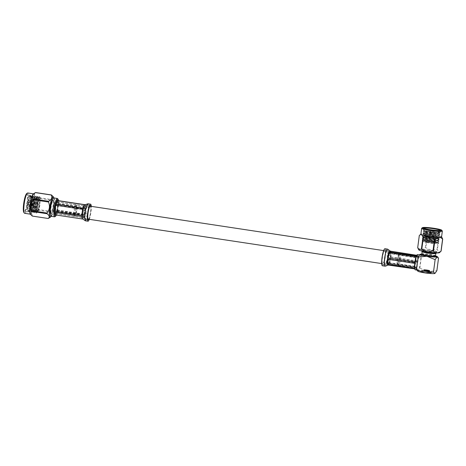 <?xml version="1.0" encoding="UTF-8"?>
<svg xmlns="http://www.w3.org/2000/svg" width="466" height="466" viewBox="0 0 466 466"><rect width="100%" height="100%" fill="white"/><g stroke="black" fill="none" stroke-linecap="round" stroke-linejoin="round"><path stroke-width="0.35" stroke-dasharray="2.33 1.75" d="M90.264 206.205A6.559 1.182 -81.4 0 1 90.55 212.176A6.559 1.182 -81.4 0 1 88.301 219.177M384.939 256.725A6.559 1.182 -81.4 0 1 382.685 263.721A6.559 1.182 -81.4 0 1 382.4 257.75A6.559 1.182 -81.4 0 1 384.648 250.755A6.559 1.182 -81.4 0 1 384.939 256.725M76.488 207.201A5.959 1.078 -81.4 0 1 74.426 216.364A5.959 1.078 -81.4 0 1 74.216 216.434A5.959 1.078 -81.4 0 1 73.721 213.888A5.959 1.078 -81.4 0 1 74.56 207.731A5.959 1.078 -81.4 0 1 75.999 204.65A5.959 1.078 -81.4 0 1 76.179 204.784A5.959 1.078 -81.4 0 1 76.488 207.201M55.192 211.081A5.959 1.078 98.6 0 0 55.681 213.632A5.959 1.078 98.6 0 0 57.12 210.556A5.959 1.078 98.6 0 0 57.959 204.399A5.959 1.078 98.6 0 0 57.464 201.848A5.959 1.078 98.6 0 0 56.031 204.924A5.959 1.078 98.6 0 0 55.192 211.081M74.694 213.55A5.149 0.932 98.6 0 0 75.3 215.694A5.149 0.932 98.6 0 0 77.088 207.772A5.149 0.932 98.6 0 0 76.82 205.681A5.149 0.932 98.6 0 0 75.527 207.83A5.149 0.932 98.6 0 0 74.694 213.55M55.623 210.044A4.107 0.74 -81.4 0 1 56.2 205.803A4.107 0.74 -81.4 0 1 57.19 203.683A4.107 0.74 -81.4 0 1 57.528 205.436A4.107 0.74 -81.4 0 1 56.951 209.677A4.107 0.74 -81.4 0 1 55.961 211.797A4.107 0.74 -81.4 0 1 55.623 210.044M76.843 208.36A4.107 0.74 98.6 0 0 76.506 206.607A4.107 0.74 98.6 0 0 75.515 208.727A4.107 0.74 98.6 0 0 74.939 212.962A4.107 0.74 98.6 0 0 75.276 214.721A4.107 0.74 98.6 0 0 76.267 212.601A4.107 0.74 98.6 0 0 76.843 208.36M56.31 215.047A8.609 1.555 98.6 0 0 58.576 202.914A8.609 1.555 98.6 0 0 58.483 200.683M57.877 199.232A8.609 1.555 98.6 0 0 57.86 199.227A8.609 1.555 98.6 0 0 55.786 203.677A8.609 1.555 98.6 0 0 54.574 212.566A8.609 1.555 98.6 0 0 55.285 216.247A8.609 1.555 98.6 0 0 55.303 216.253L55.285 216.247M58.518 200.689A8.609 1.555 -81.4 0 1 58.605 202.92A8.609 1.555 -81.4 0 1 56.345 215.053M57.621 198.673A9.279 1.678 -81.4 0 1 58.11 202.442A9.279 1.678 -81.4 0 1 54.889 216.713M53.741 197.928A9.279 1.678 -81.4 0 1 54.51 201.9A9.279 1.678 -81.4 0 1 53.2 211.482A9.279 1.678 -81.4 0 1 50.963 216.276M50.194 213.189A7.066 1.276 98.6 0 0 50.643 213.987A7.066 1.276 98.6 0 0 52.343 210.335A7.066 1.276 98.6 0 0 53.34 203.042A7.066 1.276 98.6 0 0 52.757 200.019A7.066 1.276 98.6 0 0 52.093 200.648M50.712 211.063A7.066 1.276 98.6 0 0 51.295 214.086A7.066 1.276 98.6 0 0 52.996 210.434A7.066 1.276 98.6 0 0 53.998 203.141A7.066 1.276 98.6 0 0 53.409 200.118A7.066 1.276 98.6 0 0 51.709 203.764A7.066 1.276 98.6 0 0 50.712 211.063M28.513 204.236L28.991 202.308L28.513 204.236M32.038 203.287L31.56 205.215L32.038 203.287M26.976 202.92L26.748 203.805L26.976 202.92M32.113 203.094L31.513 205.547L32.113 203.094M32.439 203.147L31.839 205.593L32.439 203.147M39.983 201.72A5.883 1.06 -81.4 0 1 39.156 207.801A5.883 1.06 -81.4 0 1 37.734 210.842A5.883 1.06 -81.4 0 1 37.251 208.325A5.883 1.06 -81.4 0 1 38.078 202.244A5.883 1.06 -81.4 0 1 39.499 199.203A5.883 1.06 -81.4 0 1 39.983 201.72M30.104 204.976L30.983 198.854L30.832 195.627L31.164 199.215L30.104 204.976A8.411 1.52 -81.4 0 1 27.843 211.75A8.411 1.52 -81.4 0 1 27.546 211.849A8.411 1.52 -81.4 0 1 26.847 208.25A8.411 1.52 -81.4 0 1 28.036 199.565A8.411 1.52 -81.4 0 1 30.063 195.225A8.411 1.52 -81.4 0 1 30.313 195.405A8.411 1.52 -81.4 0 1 30.756 198.825L30.197 195.295L28.548 200.054L27.756 208.389L28.141 211.314L28.729 212.03L31.181 207.341L32.573 199.099L32.014 195.569L30.366 200.328L29.574 208.663L29.958 211.587L30.739 212.286L32.999 207.615L34.391 199.372L33.832 195.842L32.183 200.601L31.391 208.937L31.775 211.861L32.556 212.56L34.816 207.894L36.208 199.646L35.789 196.087L35.428 196.326L34.001 200.875L33.208 209.217L33.593 212.141L34.373 212.834L36.633 208.168L38.026 199.92L37.606 196.367L37.239 196.605L35.818 201.155L35.026 209.49L35.41 212.414L36.191 213.113L38.451 208.442L39.843 200.199L39.424 196.64L39.057 196.879L37.63 201.429L37.105 204.848A8.411 1.52 -81.4 0 1 38.451 198.953L40.111 197.543L39.907 205.174L38.754 210.213L37.006 212.071L37.105 204.848M31.653 198.784L31.065 196.6L31.636 199.664L30.57 206.665L28.717 211.086L27.884 210.609L27.564 208.005L29.83 195.697L30.43 195.569L30.756 198.825M26.632 193.658A9.605 1.736 -81.4 0 1 27.762 197.654A9.605 1.736 -81.4 0 1 26.218 208.325A9.605 1.736 -81.4 0 1 23.807 212.333M24.646 213.306A10.281 1.858 98.6 0 0 27.127 207.993A10.281 1.858 98.6 0 0 28.577 197.38A10.281 1.858 98.6 0 0 27.727 192.976M53.875 197.945A10.281 1.858 -81.4 0 1 54.091 201.236A10.281 1.858 -81.4 0 1 51.103 216.3M36.738 197.316A11.912 2.149 -81.4 0 1 36.732 197.642A11.912 2.149 -81.4 0 1 36.727 197.974L52.571 200.374A11.912 2.149 98.6 0 0 52.576 200.036A11.912 2.149 98.6 0 0 52.582 199.71L36.738 197.316C34.245 195.411 33.861 193.827 35.591 192.551M52.908 196.308L52.582 199.71M33.313 193.949A10.281 1.858 -81.4 0 1 33.61 193.868A10.281 1.858 -81.4 0 1 34.461 198.271A10.281 1.858 -81.4 0 1 33.01 208.885A10.281 1.858 -81.4 0 1 30.535 214.197A10.281 1.858 -81.4 0 1 30.273 214.028M30.832 195.627L30.424 195.324L28.776 200.089L27.983 208.424L28.956 212.065L29.719 211.558L31.408 207.376L32.801 199.133L32.649 195.901L32.241 195.604L30.593 200.363L29.801 208.698L30.773 212.339L31.537 211.832L33.226 207.65L34.618 199.407L34.199 195.848L32.41 200.636L31.618 208.972L32.783 212.595L33.354 212.106L35.043 207.929L36.435 199.681L36.016 196.122L34.228 200.91L33.435 209.251L34.408 212.892L35.171 212.38L36.861 208.203L38.253 199.955L37.833 196.402L36.045 201.19L35.253 209.525L36.226 213.166L36.989 212.659L38.678 208.477L40.07 200.234L39.651 196.675L38.451 198.953M23.58 207.754A8.411 1.52 -81.4 0 1 24.762 199.069A8.411 1.52 -81.4 0 1 26.789 194.73A8.411 1.52 -81.4 0 1 27.488 198.33A8.411 1.52 -81.4 0 1 26.3 207.015A8.411 1.52 -81.4 0 1 24.273 211.354A8.411 1.52 -81.4 0 1 23.58 207.754M50.945 212.141A11.912 2.149 98.6 0 0 51.114 211.418L35.27 209.018A11.912 2.149 -81.4 0 1 35.101 209.741L50.945 212.141C52.18 214.558 51.312 216.655 48.342 218.42L32.498 216.026A11.912 2.149 -81.4 0 1 32.34 216.084M52.571 200.374C54.196 204.358 53.712 208.04 51.114 211.418M35.27 209.018C33.645 205.028 34.129 201.347 36.727 197.974M32.498 216.026C31.251 213.62 32.119 211.523 35.101 209.741M31.181 196.623L29.579 200.706L28.95 207.848L29.818 210.97L30.506 210.51L31.962 206.962L33.203 199.914L32.766 196.902L31.397 200.98L30.768 208.121L31.636 211.244L32.323 210.783L33.779 207.236L35.02 200.188L34.583 197.176L33.214 201.254L32.585 208.395L33.453 211.517L34.14 211.063L35.597 207.516L36.837 200.467L36.4 197.45L35.032 201.533L34.402 208.669L35.27 211.791L35.958 211.337L37.414 207.789L38.655 200.741L38.218 197.724L36.849 201.807L36.22 208.949L37.088 212.065L37.775 211.611L39.907 205.174M31.292 196.635L29.807 200.741L29.177 207.883L29.515 210.352L30.214 210.987L32.189 206.997L33.43 199.949L33.109 196.914L31.624 201.015L30.995 208.156L31.333 210.632L32.032 211.261L34.006 207.271L35.247 200.223L34.927 197.188L33.441 201.289L32.812 208.43L33.15 210.906L33.849 211.535L35.824 207.551L37.064 200.502L36.738 197.462L35.259 201.568L34.63 208.704L34.967 211.18L35.666 211.814L37.641 207.824L38.882 200.776L38.445 197.759L37.076 201.842L36.447 208.984L36.785 211.453L37.315 212.1L38.754 210.213M88.097 211.791L88.4 208.226L87.789 205.122L85.686 210.498L85.022 216.37L85.517 219.439L87.882 213.253M88.86 219.259A7.264 1.311 98.6 0 0 90.969 208.617A7.264 1.311 98.6 0 0 90.823 206.287M55.198 211.244L82.674 215.595C84.061 217.43 84.23 218.152 83.193 217.756L55.763 213.591L55.198 211.244A5.918 1.066 -81.4 0 1 55.204 210.871L55.92 205.43A5.918 1.066 -81.4 0 1 56.013 205.017L57.295 201.924A5.918 1.066 -81.4 0 1 57.388 201.889L57.953 204.236A5.918 1.066 -81.4 0 1 57.947 204.423A5.918 1.066 -81.4 0 1 57.947 204.609L57.231 210.05A5.918 1.066 -81.4 0 1 57.132 210.463L55.85 213.556A5.918 1.066 -81.4 0 1 55.763 213.591M85.517 219.439L83.379 217.68C85.179 217.762 85.569 216.812 84.556 214.838L57.132 210.463M57.231 210.05L84.119 214.121L85.418 213.562C86.624 211.913 86.618 210.387 85.412 208.984L57.947 204.609M55.92 205.43L82.808 209.496L83.775 210.399C84.241 212.298 83.88 213.772 82.686 214.814L55.204 210.871M89.297 219.323A8.609 1.555 98.6 0 0 91.284 207.865A8.609 1.555 98.6 0 0 91.26 206.356M85.109 204.714L85.744 207.323L85.301 212.391L85.581 210.282L85.132 208.261L58.244 204.195L57.446 210.253A7.264 1.311 -81.4 0 1 57.184 211.378L55.757 214.826A7.264 1.311 -81.4 0 1 55.512 214.925M57.638 200.555L58.267 203.17A7.264 1.311 -81.4 0 1 58.262 203.665A7.264 1.311 -81.4 0 1 58.244 204.195M58.267 203.17L85.156 207.236L85.662 205.937L85.441 205.023L84.521 204.621L85.156 207.236M57.446 210.253L84.334 214.325L85.301 212.391L84.661 215.537L84.183 217.156L84.072 215.449L57.184 211.378M55.757 214.826L82.645 218.898L83.694 218.344L84.183 217.156L82.948 219.078M57.953 204.236L85.429 208.197C86.892 206.793 86.717 206.077 84.911 206.042L57.388 201.889M57.295 201.924L84.725 206.118C85.767 206.461 85.377 207.411 83.548 208.96L56.013 205.017M55.85 213.556L83.379 217.68M87.678 205.127L84.725 206.118M427.473 270.787A4.841 0.507 -172.5 0 1 431.341 271.8A4.841 0.507 -172.5 0 1 425.604 271.544A4.841 0.507 -172.5 0 1 421.736 270.536A4.841 0.507 -172.5 0 1 427.473 270.787M425.47 272.54A4.841 0.507 7.5 0 0 431.207 272.796A4.841 0.507 7.5 0 0 427.345 271.783A4.841 0.507 7.5 0 0 421.608 271.532A4.841 0.507 7.5 0 0 425.47 272.54A4.876 0.513 -172.5 0 1 421.573 271.527A4.876 0.513 -172.5 0 1 427.351 271.783A4.876 0.513 -172.5 0 1 431.242 272.796A4.876 0.513 -172.5 0 1 425.464 272.546M427.118 269.989L424.41 269.925L428.912 270.519L427.118 269.989M429.139 271.591L427.578 271.002L423.629 270.711L428.895 271.672L429.355 271.643L429.343 270.577L429.209 271.573M429.448 271.626L429.576 270.63M429.355 271.643L429.273 270.595M429.04 271.608L429.174 270.612L429.483 270.647M429.227 271.661L429.174 270.612M428.918 271.62L429.046 270.624L429.361 270.664M429.075 271.666L429.046 270.624M428.761 271.626L428.895 270.63L429.209 270.67M428.895 271.672L428.895 270.63M428.586 271.626L428.72 270.63L429.029 270.676M428.691 271.672L428.72 270.63M428.388 271.62L428.522 270.624L428.819 270.676M428.458 271.661L428.522 270.624M428.167 271.614L428.586 270.67M428.207 271.649L428.301 270.618M427.934 271.596L428.336 270.653M427.934 271.631L428.062 270.6M427.677 271.579L428.068 270.635M427.648 271.608L427.811 270.583M427.415 271.556L427.782 270.612M427.351 271.579L427.543 270.56M427.141 271.527L427.485 270.583M427.048 271.55L427.27 270.53M426.862 271.497L427.176 270.554M426.734 271.509L426.99 270.501M426.576 271.462L426.868 270.519M426.419 271.468L426.705 270.466M426.291 271.422L426.553 270.478M426.11 271.428L426.419 270.431M426.006 271.381L426.239 270.431M425.802 271.381L426.14 270.385M425.732 271.34L425.93 270.385M425.499 271.334L425.86 270.344M425.464 271.294L425.633 270.338M425.213 271.282L425.592 270.297M425.208 271.247L425.342 270.286M424.94 271.229L425.342 270.251M424.969 271.2L425.068 270.233M424.683 271.177L425.097 270.204M424.742 271.154L424.811 270.181M424.444 271.125L424.875 270.158M424.538 271.101L424.578 270.129M424.235 271.072L424.363 270.076L424.672 270.111M424.357 271.055L424.363 270.076M424.043 271.02L424.177 270.024L424.485 270.064M424.2 271.008L424.177 270.024M423.885 270.973L424.013 269.977L424.328 270.018M424.066 270.967L424.013 269.977M423.751 270.921L423.885 269.93L424.194 269.971M423.961 270.927L423.885 269.93M423.652 270.88L423.78 269.884L424.089 269.93M423.879 270.886L423.78 269.884M423.582 270.839L423.711 269.843L424.013 269.89M423.833 270.851L423.711 269.843M423.547 270.798L423.967 269.855M423.815 270.816L423.676 269.802M423.542 270.763L423.943 269.82M423.827 270.787L423.67 269.767M423.571 270.734L423.955 269.791M423.868 270.763L423.699 269.738M423.629 270.711L423.996 269.767M423.938 270.74L424.066 269.75L423.763 269.715M423.722 270.694L424.066 269.75M424.037 270.729L424.165 269.732L423.856 269.697M423.85 270.676L424.165 269.732M424.165 270.717L424.293 269.721L423.978 269.68M424.002 270.664L424.293 269.721M424.316 270.711L424.444 269.715L424.13 269.674M424.182 270.664L424.444 269.715M424.491 270.711L424.316 269.668M424.392 270.664L424.619 269.715M424.689 270.717L424.52 269.668M424.619 270.67L424.823 269.721M424.91 270.723L424.753 269.68M424.87 270.688L425.039 269.727M425.143 270.74L425.004 269.692M425.143 270.705L425.277 269.744M425.4 270.758L425.272 269.709M425.429 270.729L425.528 269.762M425.662 270.781L425.557 269.732M425.726 270.752L425.796 269.785M425.936 270.804L425.854 269.762M426.029 270.787L426.07 269.814M426.221 270.839L426.163 269.791M426.343 270.822L426.349 269.843M426.501 270.874L426.472 269.831M426.658 270.863L426.635 269.878M426.786 270.909L426.786 269.866M426.967 270.909L426.92 269.919M427.072 270.95L427.101 269.913M427.275 270.956L427.2 269.96M427.345 270.996L427.409 269.96M427.578 271.002L427.479 270M427.613 271.043L427.706 270.006M427.864 271.055L427.747 270.047M427.87 271.09L427.998 270.059M428.137 271.107L428.004 270.094M428.108 271.136L428.271 270.111M428.394 271.16L428.242 270.14M428.336 271.183L428.528 270.163M428.633 271.212L428.464 270.187M428.539 271.229L428.761 270.216M428.848 271.264L428.976 270.268L428.668 270.239M428.72 271.276L428.976 270.268M429.035 271.317L429.163 270.321L428.854 270.286M428.877 271.323L429.163 270.321M429.192 271.363L429.326 270.367L429.011 270.327M429.011 271.369L429.326 270.367M429.326 271.41L429.454 270.42L429.145 270.373M429.116 271.41L429.454 270.42M429.425 271.457L429.559 270.461L429.25 270.414M429.198 271.451L429.559 270.461M429.495 271.497L429.629 270.501L429.326 270.455M429.244 271.486L429.629 270.501M429.53 271.538L429.372 270.49M429.262 271.521L429.664 270.542M429.536 271.573L429.396 270.525M429.25 271.55L429.669 270.577M429.506 271.602L429.384 270.554M429.343 270.577L429.64 270.606M421.724 228.247A10.433 1.089 -172.5 0 1 434.015 228.899A10.433 1.089 -172.5 0 1 442.298 230.955M427.526 270.455A4.876 0.513 -172.5 0 1 431.417 271.474A4.876 0.513 -172.5 0 1 425.639 271.218A4.876 0.513 -172.5 0 1 421.747 270.198A4.876 0.513 -172.5 0 1 427.526 270.455M431.33 233.122L432.728 233.181L431.33 233.122M423.74 228.212A8.411 0.88 7.5 0 0 423.705 228.282A8.411 0.88 7.5 0 0 423.74 228.381A8.411 0.88 7.5 0 0 430.415 230.041A8.411 0.88 7.5 0 0 440.318 230.565A8.411 0.88 7.5 0 0 440.376 230.478A8.411 0.88 7.5 0 0 440.358 230.402M431.266 236.914L429.868 236.856L431.266 236.914M431.312 241.918A5.044 0.53 7.5 0 0 425.336 241.656A5.044 0.53 7.5 0 0 429.361 242.71A5.044 0.53 7.5 0 0 435.337 242.972A5.044 0.53 7.5 0 0 431.312 241.918M438.675 233.303L433.095 231.544L424.153 230.856L430.229 232.15L439.892 232.377L439.811 232.004L437.19 231.06A8.411 0.88 -172.5 0 1 440.16 232.138A8.411 0.88 -172.5 0 1 440.102 232.219A8.411 0.88 -172.5 0 1 430.194 231.695A8.411 0.88 -172.5 0 1 423.518 230.041A8.411 0.88 -172.5 0 1 423.483 229.942A8.411 0.88 -172.5 0 1 432.343 230.221L433.421 230.478C438.168 231.66 439.822 232.639 438.372 233.408L430.223 233.285L424.479 232.202L432.856 233.093L438.489 234.981L436.712 235.447L429.978 235.126L424.241 234.043L432.617 234.934L438.25 236.827L436.467 237.293L429.734 236.967L423.996 235.883L432.372 236.775L438.005 238.668L436.228 239.134L429.495 238.813L423.751 237.73L432.128 238.615L437.766 240.508L435.984 240.974L429.25 240.654L423.512 239.571L431.889 240.462L437.522 242.355L435.739 242.821L429.011 242.495L423.297 241.458L425.289 242.18C429.716 243.357 439.45 244.143 438.628 243.299A8.411 0.88 7.5 0 0 436.432 242.506C431.749 241.347 421.928 240.532 423.297 241.458M441.582 236.85A10.433 1.089 7.5 0 0 441.552 236.751A10.433 1.089 7.5 0 0 433.252 234.672A10.433 1.089 7.5 0 0 420.944 234.037A10.433 1.089 7.5 0 0 420.891 234.124M419.295 235.563A11.982 1.252 -172.5 0 1 419.4 235.522C422.196 233.297 424.701 233.32 426.926 235.592A11.982 1.252 -172.5 0 1 427.433 235.639L433.258 234.753L438.628 237.334A11.982 1.252 -172.5 0 1 439.03 237.421L441.908 237.293M418.847 249.939A10.433 1.089 -172.5 0 1 431.184 250.388A10.433 1.089 -172.5 0 1 439.461 252.654M441.11 251.127C439.595 252.834 438.372 252.292 437.44 249.496A11.982 1.252 7.5 0 0 437.038 249.409L431.213 250.294L425.842 247.714A11.982 1.252 7.5 0 0 425.336 247.667C422.54 249.893 420.029 249.869 417.81 247.597A11.982 1.252 7.5 0 0 417.705 247.644M399.094 259.108A4.34 0.781 -81.4 0 1 397.609 263.739A4.34 0.781 -81.4 0 1 397.416 259.783A4.34 0.781 -81.4 0 1 398.908 255.158A4.34 0.781 -81.4 0 1 399.094 259.108M416.103 261.682A4.34 0.781 -81.4 0 1 414.618 266.307A4.34 0.781 -81.4 0 1 414.425 262.358A4.34 0.781 -81.4 0 1 415.917 257.733A4.34 0.781 -81.4 0 1 416.103 261.682M397.288 259.836A5.01 0.903 -81.4 0 1 398.832 254.553A5.01 0.903 -81.4 0 1 399.228 259.055A5.01 0.903 -81.4 0 1 397.358 264.292A5.01 0.903 -81.4 0 1 397.288 259.836M400.405 259.125A6.023 1.089 98.6 0 0 400.137 253.644A6.023 1.089 98.6 0 0 399.927 253.714A6.023 1.089 98.6 0 0 398.075 260.063A6.023 1.089 98.6 0 0 398.156 265.416A6.023 1.089 98.6 0 0 398.337 265.55A6.023 1.089 98.6 0 0 400.405 259.125M415.223 269.82A7.718 1.392 98.6 0 0 417.868 261.583A7.718 1.392 98.6 0 0 417.536 254.558M417.501 263.191A7.718 1.392 -81.4 0 1 420.151 254.954A7.718 1.392 -81.4 0 1 420.489 261.979A7.718 1.392 -81.4 0 1 417.839 270.216A7.718 1.392 -81.4 0 1 417.501 263.191M417.542 261.717A6.023 1.089 98.6 0 0 417.28 256.236A6.023 1.089 98.6 0 0 415.212 262.661A6.023 1.089 98.6 0 0 415.48 268.142A6.023 1.089 98.6 0 0 417.542 261.717A5.918 1.066 98.6 0 0 417.553 261.502L417.641 257.005A5.918 1.066 98.6 0 0 417.594 256.807L416.522 257.238A5.918 1.066 98.6 0 0 416.418 257.5L415.264 262.422A5.918 1.066 98.6 0 0 415.206 262.876L415.119 267.373A5.918 1.066 98.6 0 0 415.165 267.571L416.231 267.135A5.918 1.066 98.6 0 0 416.336 266.878L417.489 261.95A5.918 1.066 98.6 0 0 417.524 261.723M421.841 254.017A6.897 0.722 -172.5 0 1 421.887 253.947A6.897 0.722 -172.5 0 1 430.013 254.378A6.897 0.722 -172.5 0 1 435.489 255.735A6.897 0.722 -172.5 0 1 435.512 255.817M421.142 254.518A7.567 0.792 -172.5 0 1 430.054 254.989A7.567 0.792 -172.5 0 1 436.065 256.481M422.184 251.71A6.897 0.722 -172.5 0 1 422.155 251.628A6.897 0.722 -172.5 0 1 430.328 251.99A6.897 0.722 -172.5 0 1 435.827 253.428A6.897 0.722 -172.5 0 1 435.78 253.498M421.613 250.97L421.608 250.964A7.567 0.792 -172.5 0 1 421.608 250.964A7.567 0.792 -172.5 0 1 421.579 250.877A7.567 0.792 -172.5 0 1 430.543 251.273A7.567 0.792 -172.5 0 1 436.584 252.852A7.567 0.792 -172.5 0 1 436.531 252.933A7.567 0.792 -172.5 0 1 436.526 252.933L436.531 252.933M427.706 251.797A7.567 0.792 -172.5 0 1 421.666 250.213A7.567 0.792 -172.5 0 1 430.631 250.609A7.567 0.792 -172.5 0 1 436.671 252.193A7.567 0.792 -172.5 0 1 427.706 251.797M437.19 231.06L440.125 232.394L438.028 232.907L430.095 232.47L423.332 231.119L433.223 232.074L439.677 233.926L439.881 234.235L437.79 234.748L429.85 234.311L423.087 232.965L432.984 233.92L439.432 235.767L439.642 236.081L437.545 236.594L429.611 236.157L422.912 234.748L432.739 235.761L439.193 237.613L439.397 237.922L437.3 238.435L429.367 237.998L422.668 236.588L432.495 237.602L438.727 239.308L439.153 239.763L437.061 240.275L429.122 239.839L422.429 238.429L432.256 239.448L438.483 241.155L438.914 241.604L436.817 242.116L428.883 241.685L422.575 240.59L422.184 240.275L424.159 240.24L432.011 241.289C435.815 242.023 438.017 242.693 438.628 243.299L437.306 242.268L437.492 242.553L435.716 243.019L425.289 242.18M432.343 230.221L439.671 232.126L440.102 232.581L439.811 232.831L438.005 233.093L430.071 232.656L423.361 231.381L425.347 231.212L433.199 232.26L439.426 233.967L439.857 234.421L439.566 234.678L429.827 234.497L423.116 233.227L425.103 233.052L432.961 234.101L439.188 235.813L439.613 236.262L439.327 236.518L429.582 236.338L422.872 235.068L424.864 234.893L432.716 235.947L438.943 237.654L439.374 238.109L439.083 238.359L429.343 238.184L422.58 236.833L432.471 237.788L438.704 239.495L439.129 239.949L438.838 240.206L429.099 240.025L422.336 238.674L432.232 239.629L438.459 241.336L438.89 241.79L436.793 242.303L428.86 241.866L422.091 240.514L431.988 241.475L436.432 242.506M438.267 232.901L438.71 233.338L436.927 233.804L430.194 233.483L424.456 232.4L432.832 233.291L438.104 234.782L438.465 235.184L436.683 235.65L429.955 235.324L424.211 234.241L432.588 235.132L437.859 236.629L438.221 237.025L436.444 237.491L429.71 237.171L423.967 236.087L432.343 236.973L437.982 238.866L436.199 239.332L429.466 239.011L423.728 237.928L432.104 238.819L437.737 240.712L435.955 241.178L429.227 240.852L423.483 239.769L431.86 240.66L437.306 242.268M417.303 270.787L417.903 270.874L419.866 268.131L421.509 255.671L420.087 254.296M419.866 268.131L428.097 271.48L436.875 270.705M438.518 258.246L430.281 254.896L421.509 255.671M435.663 255.968A8.743 0.915 7.5 0 0 430.281 254.896A8.743 0.915 7.5 0 0 421.654 254.121M417.862 271.206A8.743 0.915 -172.5 0 1 417.903 270.874A8.743 0.915 -172.5 0 1 428.097 271.48A8.743 0.915 -172.5 0 1 434.912 273.449M437.038 249.409L438.628 237.334M427.433 235.639L425.842 247.714M439.03 237.421L437.44 249.496M425.336 247.667L426.926 235.592M419.4 235.522L417.81 247.597M387.648 257.057L386.547 262.375L385.155 264.81L384.613 263.412L384.834 258.193L386.011 252.683L387.438 250.487L387.875 251.85L387.648 257.057M385.073 256.673A7.264 1.311 -81.4 0 1 382.58 264.42A7.264 1.311 -81.4 0 1 382.266 257.809A7.264 1.311 -81.4 0 1 384.753 250.056A7.264 1.311 -81.4 0 1 385.073 256.673M415.264 262.422L387.823 258.018C386.652 255.863 387.001 254.354 388.883 253.492L416.418 257.5M416.522 257.238L389.64 253.172L389.104 252.956L388.97 251.879L390.706 252.741L417.594 256.807M417.641 257.005L390.753 252.933L389.698 253.125C389.005 254.005 389.139 255.327 390.106 257.098L417.553 261.502M415.119 267.373L388.23 263.302L387.019 262.772C386.04 261.642 386.267 260.372 387.7 258.968L415.206 262.876M384.957 248.728A8.609 1.555 -81.4 0 1 385.335 256.568A8.609 1.555 -81.4 0 1 382.382 265.748M416.121 268.439L389.232 264.368L388.172 265.038L388.644 264.28A7.264 1.311 98.6 0 0 388.935 263.575L389.413 262.043A7.264 1.311 98.6 0 0 389.861 260.133L390.223 258.088A7.264 1.311 98.6 0 0 390.31 257.465A7.264 1.311 98.6 0 0 390.386 256.842L390.555 254.867A7.264 1.311 98.6 0 0 390.59 253.131L390.525 255.496L390.974 256.935L417.862 261.001L417.955 255.991A7.264 1.311 98.6 0 0 417.827 255.455L416.639 255.939A7.264 1.311 98.6 0 0 416.348 256.644L415.06 262.131A7.264 1.311 98.6 0 0 414.897 263.377L414.798 268.381A7.264 1.311 98.6 0 0 414.932 268.917L416.121 268.439A7.264 1.311 98.6 0 0 416.412 267.734L417.693 262.241A7.264 1.311 98.6 0 0 417.781 261.618A7.264 1.311 98.6 0 0 417.862 261.001M417.693 262.241L390.811 258.176L389.99 259.539L389.285 262.539L389.99 259.539M417.955 255.991L391.067 251.925L390.584 252.659L390.531 255.496M416.779 255.298L417.827 255.455M389.413 262.043L389.524 263.663L416.412 267.734M388.044 264.851L389.232 264.368L387.77 264.874M417.489 261.95L389.984 258.042C388.306 259.766 387.951 261.275 388.924 262.568L416.336 266.878M416.231 267.135L389.343 263.069L387.386 263.575L415.165 267.571M388.924 262.568L388.696 263.109L387.718 263.506L387.619 263.098M385.26 264.805L387.386 263.575M33.331 200.997A5.417 0.979 -81.4 0 1 31.991 208.442A5.417 0.979 -81.4 0 1 30.814 207.067A5.417 0.979 -81.4 0 1 32.16 199.623A5.417 0.979 -81.4 0 1 33.331 200.997M31.164 207.399A5.883 1.06 98.6 0 0 31.653 209.921A5.883 1.06 98.6 0 0 33.069 206.881A5.883 1.06 98.6 0 0 33.902 200.799A5.883 1.06 98.6 0 0 33.412 198.283A5.883 1.06 98.6 0 0 31.997 201.324A5.883 1.06 98.6 0 0 31.164 207.399M82.674 215.595L82.686 214.814M84.754 213.981L84.556 214.838M85.418 213.562L87.725 214.104M83.775 210.399L85.686 210.498M85.429 208.197L85.412 208.984M85.383 220.802L86.618 219.09L87.876 214.418L88.668 207.469L87.952 203.788M85.132 208.261L84.334 214.325M84.072 215.449L82.645 218.898M82.435 217.861L82.657 218.77M82.797 211.401L82.523 213.51M84.41 205.448L83.915 206.636M83.344 209.816L83.548 208.96M84.829 208.681L84.119 214.121M84.02 214.529L82.738 217.622M82.651 217.657L82.086 215.315M82.092 214.937L82.808 209.496M82.901 209.088L84.183 205.995M84.276 205.96L84.841 208.302M430.019 237.736A5.044 0.53 -172.5 0 1 425.988 236.681A5.044 0.53 -172.5 0 1 431.97 236.944A5.044 0.53 -172.5 0 1 435.995 237.998A5.044 0.53 -172.5 0 1 430.019 237.736M435.337 242.972L435.995 237.998C436.182 237.509 434.83 237.054 431.953 236.641A4.707 0.489 7.5 0 0 426.454 236.314A4.707 0.489 7.5 0 0 430.124 237.375A4.707 0.489 7.5 0 0 435.617 237.701A4.707 0.489 7.5 0 0 431.947 236.641C427.328 236.087 425.342 236.099 425.988 236.681L425.336 241.656M431.766 230.67L432.442 230.699L431.766 230.67M432.203 237.165L432.728 233.181L432.442 230.699L431.965 230.355L431.312 230.554L430.392 232.872L429.868 236.856M387.823 258.018L387.7 258.968M389.104 252.956L388.883 253.492M390.188 252.962L390.089 252.555M389.698 253.125L387.875 251.85M387.019 262.772L384.613 263.412M389.984 258.042L390.106 257.098M387.596 249.129A8.609 1.555 -81.4 0 1 388.219 250.79A8.609 1.555 -81.4 0 1 387.951 256.964A8.609 1.555 -81.4 0 1 385.021 266.15M390.042 250.859L390.351 251.296A7.264 1.311 98.6 0 1 390.479 251.832L390.59 253.125M390.974 256.935L391.067 251.925M389.524 263.663L390.811 258.176M390.665 257.43L390.753 252.933M390.706 252.741L389.64 253.172M389.529 253.428L388.376 258.356M388.318 258.811L388.23 263.302M388.277 263.5L389.343 263.069M389.454 262.812L390.607 257.884M381.695 263.575L382.685 263.721M383.658 250.603L384.648 250.755M74.216 216.434L55.681 213.632M75.3 215.694L74.426 216.364M76.506 206.607L57.19 203.683M50.643 213.987L51.295 214.086M28.618 204.766L31.56 205.215M26.748 203.805L28.601 204.76M31.513 205.547L31.839 205.593M37.734 210.842L31.653 209.921C31.006 209.205 31.012 210.574 30.803 207.131L32.375 199.093L33.412 198.283L39.499 199.203M28.717 211.086L27.843 211.75M30.063 195.225L26.789 194.73M27.546 211.849L24.273 211.354M29.719 211.558L30.506 210.51M32.649 195.901L33.092 197.135M31.537 211.832L32.323 210.783M34.467 196.174L34.909 197.409M33.354 212.106L34.14 211.063M36.284 196.448L36.727 197.683M35.171 212.38L35.958 211.337M38.101 196.722L38.544 197.957M36.989 212.659L37.775 211.611M39.919 197.001L40.111 197.543M37.006 212.071L36.785 211.453M39.057 196.879L38.27 197.928M35.41 212.414L34.967 211.18M37.239 196.605L36.453 197.648M33.593 212.141L33.15 210.906M35.428 196.326L34.635 197.374M31.775 211.861L31.333 210.632M33.61 196.052L32.818 197.101M29.958 211.587L29.515 210.352M31.793 195.778L31.001 196.827M28.141 211.314L27.884 210.609M31.985 202.419L32.311 202.471M26.917 202.675L28.974 202.308L31.933 202.751M52.757 200.019L53.409 200.118M75.276 214.721L55.961 211.797M76.82 205.681L76.179 204.784M75.999 204.65L57.464 201.848M90.369 205.512L87.789 205.122M82.325 217.168L82.767 219.003M82.866 210.964L82.476 213.929M84.562 205.151L83.729 207.166M88.196 219.87L85.616 219.48M431.341 271.8L431.207 272.796M428.912 270.519L426.518 271.334L424.41 269.925M421.736 270.536L421.608 271.532M431.417 271.474L431.242 272.796M440.318 230.565L440.696 230.28M424.153 230.856L423.518 230.041M414.618 266.307L397.609 263.739M398.832 254.553L399.927 253.714M419.441 254.844L420.151 254.954M400.137 253.644L417.28 256.236M421.666 250.213L421.579 250.877M440.16 232.138L440.376 230.478M423.483 229.942L423.705 228.282M439.811 232.831L438.5 233.361M423.361 231.381L424.514 232.254M439.566 234.678L438.221 235.219M423.116 233.227L424.276 234.095M439.327 236.518L437.982 237.06M422.872 235.068L424.031 235.942M439.083 238.359L437.737 238.907M422.633 236.909L423.792 237.782M438.838 240.206L437.492 240.747M422.388 238.749L423.547 239.623M438.599 242.046L437.254 242.588M422.144 240.596L423.303 241.47M422.184 240.275L423.53 239.728M438.71 241.295L437.551 240.421M422.429 238.429L423.775 237.887M438.949 239.454L437.79 238.58M422.668 236.588L424.013 236.046M439.193 237.613L438.034 236.74M422.912 234.748L424.258 234.2M439.432 235.767L438.279 234.893M423.157 232.901L424.503 232.359M439.677 233.926L438.518 233.052M423.396 231.06L424.217 230.728M436.671 252.193L436.584 252.852M398.337 265.55L415.48 268.142M416.75 270.053L417.839 270.216M397.358 264.292L398.156 265.416M415.917 257.733L398.908 255.158M423.74 228.381L423.448 228.008M421.747 270.198L421.573 271.527M382.58 264.42L385.155 264.81M388.97 251.879L387.438 250.492M384.753 250.056L387.328 250.446"/><path stroke-width="0.7" d="M381.695 263.575L88.301 219.177A6.559 1.182 -81.4 0 1 88.016 213.201A6.559 1.182 -81.4 0 1 90.264 206.205L383.658 250.603M58.483 200.683A8.609 1.555 98.6 0 0 57.877 199.232M56.345 215.053A8.609 1.555 -81.4 0 1 55.623 216.154A8.609 1.555 -81.4 0 1 55.32 216.253A8.609 1.555 -81.4 0 1 54.604 212.572A8.609 1.555 -81.4 0 1 55.821 203.683A8.609 1.555 -81.4 0 1 57.895 199.232A8.609 1.555 -81.4 0 1 58.157 199.419A8.609 1.555 -81.4 0 1 58.518 200.689M55.623 216.154L54.889 216.713A9.279 1.678 -81.4 0 1 54.563 216.824A9.279 1.678 -81.4 0 1 53.794 212.851A9.279 1.678 -81.4 0 1 55.105 203.263A9.279 1.678 -81.4 0 1 57.341 198.469A9.279 1.678 -81.4 0 1 57.621 198.673L58.157 199.419M54.563 216.824L50.963 216.276A9.279 1.678 -81.4 0 1 50.2 212.304A9.279 1.678 -81.4 0 1 51.505 202.722A9.279 1.678 -81.4 0 1 53.741 197.928L57.341 198.469M52.093 200.648A7.066 1.276 98.6 0 0 50.06 210.964A7.066 1.276 98.6 0 0 50.194 213.189M24.337 213.079L23.807 212.333A9.605 1.736 -81.4 0 1 23.3 208.43A9.605 1.736 -81.4 0 1 26.632 193.658L27.36 193.099A10.281 1.858 98.6 0 0 23.795 208.902A10.281 1.858 98.6 0 0 24.337 213.079A10.281 1.858 98.6 0 0 24.646 213.306L30.395 214.174M51.103 216.3A10.281 1.858 -81.4 0 1 50.462 217.086A10.281 1.858 -81.4 0 1 49.309 212.764A10.281 1.858 -81.4 0 1 50.934 201.475A10.281 1.858 -81.4 0 1 53.503 197.001A10.281 1.858 -81.4 0 1 53.875 197.945M51.435 194.945A11.912 2.149 98.6 0 0 51.277 195.009L35.433 192.615A11.912 2.149 -81.4 0 1 35.591 192.551L51.435 194.945L53.503 197.001M48.674 201.295A11.912 2.149 98.6 0 0 48.505 202.017L32.661 199.617A11.912 2.149 -81.4 0 1 32.83 198.895L48.674 201.295C51.644 199.524 52.512 197.433 51.277 195.009M47.049 213.061A11.912 2.149 98.6 0 0 47.043 213.393A11.912 2.149 98.6 0 0 47.037 213.719L31.193 211.325A11.912 2.149 -81.4 0 1 31.199 210.999A11.912 2.149 -81.4 0 1 31.205 210.661L47.049 213.061C49.641 209.712 50.124 206.03 48.505 202.017M31.193 211.325L30.867 214.727L30.273 214.028A10.281 1.858 -81.4 0 1 29.684 209.793A10.281 1.858 -81.4 0 1 33.313 193.949L35.433 192.615C32.451 194.398 31.583 196.489 32.83 198.895M32.661 199.617C30.069 202.966 29.579 206.648 31.205 210.661M30.867 214.727L32.34 216.084L48.184 218.484A11.912 2.149 98.6 0 0 48.342 218.42L50.462 217.086M48.184 218.484C49.914 217.22 49.53 215.636 47.037 213.719M33.47 193.85L27.727 192.976A10.281 1.858 98.6 0 0 27.36 193.099M55.303 216.253A8.609 1.555 98.6 0 0 56.31 215.047M90.823 206.287A7.264 1.311 98.6 0 0 90.369 205.512A7.264 1.311 98.6 0 0 88.622 209.263A7.264 1.311 98.6 0 0 87.596 216.76A7.264 1.311 98.6 0 0 88.196 219.87A7.264 1.311 98.6 0 0 88.86 219.259M91.26 206.356A8.609 1.555 98.6 0 0 90.573 204.178A8.609 1.555 98.6 0 0 88.499 208.628A8.609 1.555 98.6 0 0 87.282 217.517A8.609 1.555 98.6 0 0 87.998 221.199A8.609 1.555 98.6 0 0 89.297 219.323M82.435 217.861L82.4 218.997L82.989 219.084L55.512 214.925L54.883 212.31L81.771 216.381L82.435 217.861L82.523 213.51L81.789 215.356L54.901 211.284L55.699 205.226L82.587 209.292L82.797 211.401L84.282 204.72L84.41 205.448L85.109 204.714L85.441 205.023M90.573 204.178L87.957 203.782L85.138 204.714L57.638 200.555A7.264 1.311 -81.4 0 0 57.394 200.654L84.282 204.72L82.849 208.168L55.961 204.096L57.394 200.654M83.915 206.636L82.849 208.168M55.699 205.226A7.264 1.311 -81.4 0 1 55.961 204.096M82.866 210.964L82.476 213.929M54.883 212.31A7.264 1.311 -81.4 0 1 54.901 211.284M87.882 213.253L88.097 211.791M433.974 228.288A9.763 1.019 7.5 0 0 422.47 227.676A9.763 1.019 7.5 0 0 430.194 229.814A9.763 1.019 7.5 0 0 441.721 230.21A9.763 1.019 7.5 0 0 433.974 228.288M441.721 230.21L442.298 230.955A10.433 1.089 -172.5 0 1 442.345 231.072A10.433 1.089 -172.5 0 1 429.978 230.53A10.433 1.089 -172.5 0 1 421.648 228.352A10.433 1.089 -172.5 0 1 421.724 228.247L422.47 227.676M433.776 228.363A8.743 0.915 -172.5 0 1 440.696 230.28A8.743 0.915 -172.5 0 1 430.392 229.732A8.743 0.915 -172.5 0 1 423.448 228.008A8.743 0.915 -172.5 0 1 433.776 228.363M440.358 230.402A8.411 0.88 7.5 0 0 433.665 228.724A8.411 0.88 7.5 0 0 423.74 228.212M421.648 228.352L420.891 234.124A10.433 1.089 7.5 0 0 429.221 236.303A10.433 1.089 7.5 0 0 441.582 236.85L442.345 231.072M441.587 236.804L442.7 239.052A11.982 1.252 -172.5 0 1 442.595 239.093C440.393 236.821 437.883 236.798 435.069 239.023A11.982 1.252 -172.5 0 1 434.562 238.976L429.192 236.402L423.367 237.281A11.982 1.252 -172.5 0 1 422.965 237.194C422.039 234.404 420.815 233.862 419.295 235.563L419.662 235.202M439.461 252.654A10.433 1.089 -172.5 0 1 427.147 252.019A10.433 1.089 -172.5 0 1 418.847 249.939L418.497 249.397L421.375 249.269A11.982 1.252 7.5 0 0 421.777 249.357L427.147 251.937L432.972 251.052A11.982 1.252 7.5 0 0 433.479 251.098C435.687 253.37 438.191 253.393 441.005 251.168A11.982 1.252 7.5 0 0 441.11 251.127L439.461 252.654M419.441 254.844L417.536 254.558A7.718 1.392 98.6 0 0 414.886 262.795A7.718 1.392 98.6 0 0 415.223 269.82L416.75 270.053M435.827 253.469L435.512 255.817A6.897 0.722 -172.5 0 1 427.345 255.455A6.897 0.722 -172.5 0 1 421.841 254.017L422.149 251.669M435.518 255.782L436.065 256.481A7.567 0.792 -172.5 0 1 427.13 256.172A7.567 0.792 -172.5 0 1 421.142 254.518L421.847 253.982M427.66 253.067A6.897 0.722 -172.5 0 1 422.184 251.71L421.613 250.97A7.567 0.792 -172.5 0 0 427.619 252.456A7.567 0.792 -172.5 0 0 436.526 252.933L435.78 253.498A6.897 0.722 -172.5 0 1 427.66 253.067M416.482 269.499L417.862 271.206A8.743 0.915 -172.5 0 0 424.718 272.849L433.491 272.074L435.133 259.614L426.903 256.265L418.124 257.04L416.482 269.499L424.718 272.849A8.743 0.915 -172.5 0 0 434.912 273.449L433.491 272.074M421.654 254.121A8.743 0.915 7.5 0 0 420.087 254.29L418.124 257.04M435.133 259.614L437.096 256.865L437.696 256.958L438.518 258.246L436.875 270.705L434.912 273.449M420.087 254.29L420.087 254.29A8.743 0.915 7.5 0 0 420.087 254.296A8.743 0.915 7.5 0 0 426.903 256.265A8.743 0.915 7.5 0 0 437.096 256.865A8.743 0.915 7.5 0 0 437.137 256.539A8.743 0.915 7.5 0 0 435.663 255.968M419.295 235.563L417.705 247.644L418.497 249.397M441.11 251.127L442.7 239.052M433.479 251.098L435.069 239.023M442.595 239.093L441.005 251.168M421.777 249.357L423.367 237.281M434.562 238.976L432.972 251.052M422.965 237.194L421.375 249.269M385.021 266.15A8.609 1.555 -81.4 0 1 384.998 266.144L382.382 265.748A8.609 1.555 -81.4 0 1 382.003 257.914A8.609 1.555 -81.4 0 1 384.957 248.728L387.572 249.124A8.609 1.555 -81.4 0 1 387.596 249.129M414.647 268.358L387.916 264.315L387.217 262.935L387.322 264.228A7.264 1.311 98.6 0 0 387.456 264.764L387.764 265.201A7.264 1.311 98.6 0 0 387.811 265.212A7.264 1.311 98.6 0 0 388.172 265.038L414.723 268.888M416.493 255.916L389.751 251.867L389.634 251.028L416.779 255.298M387.764 265.201L388.044 264.851M414.979 262.119L388.172 258.065L387.939 255.927L387.584 257.978A7.264 1.311 98.6 0 0 387.421 259.218L387.246 261.193L388.009 259.306L414.816 263.366M390.042 250.859A7.264 1.311 98.6 0 0 389.99 250.848A7.264 1.311 98.6 0 0 389.634 251.023L389.162 251.78A7.264 1.311 98.6 0 0 388.871 252.485L388.388 254.017L389.46 252.578L416.225 256.626M387.252 261.193A7.264 1.311 98.6 0 0 387.217 262.935L387.246 261.193M388.388 254.017A7.264 1.311 98.6 0 0 387.939 255.933L388.388 254.017M87.952 203.788L86.717 205.494L85.459 210.166L84.666 217.121L85.377 220.802L87.998 221.199M82.4 218.997L81.771 216.381M81.789 215.356L82.587 209.292M387.811 265.212C386.034 265.48 386.966 265.987 384.998 266.144L384.998 266.144A8.609 1.555 -81.4 0 1 384.351 264.478A8.609 1.555 -81.4 0 1 384.619 258.31A8.609 1.555 -81.4 0 1 387.572 249.124L389.99 250.848M390.939 251.39L389.751 251.867M389.46 252.578L388.172 258.065M388.009 259.306L387.916 264.315M82.948 219.078L82.628 219.032M82.965 219.084L85.377 220.808M437.137 256.539L437.696 256.958M420.897 234.078L419.697 235.167"/></g></svg>

